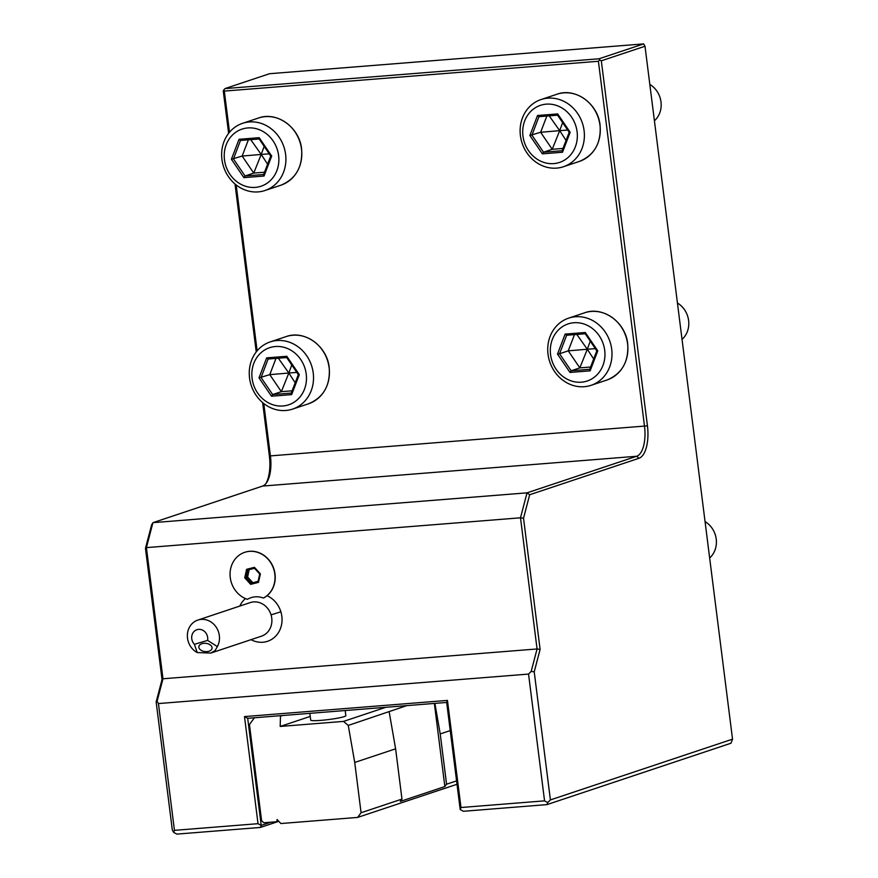 <?xml version="1.0" encoding="UTF-8"?>
<svg xmlns="http://www.w3.org/2000/svg" width="878" height="878" viewBox="0 0 878 878"><rect width="100%" height="100%" fill="white"/><g stroke="black" fill="none" stroke-linecap="round" stroke-linejoin="round"><path stroke-width="1.32" d="M643.662 43.9L269.579 73.708L224.977 88.59L599.059 58.782L643.662 43.9L645.001 46.238L732.537 739.155L730.968 743.227L546.972 804.61L547.751 802.569L544.558 800.857L528.545 674.074L531.19 671.418L537.062 648.963L540.102 649.391L534.219 671.857L531.19 671.418M229.52 132.238L224.318 91.082L598.401 61.273L599.729 59.945L601.32 60.812L645.001 46.238M599.729 59.945L599.059 58.782M598.401 61.273L644.518 426.313A26.559 11.48 -94.6 0 1 636.682 456.264L527.03 492.843L529.675 494.742L523.529 518.239L540.102 649.391M601.32 60.812L647.437 425.852A28.776 12.435 -94.6 0 1 638.954 458.294L529.675 494.742M732.537 739.155L550.396 799.913L534.219 671.857M528.545 674.074L158.435 703.563L157.096 701.226L156.152 701.983L162.035 679.517L145.463 548.366L146.406 547.62L520.5 517.8L537.062 648.963L162.979 678.771L146.406 547.62L152.937 522.662L527.03 492.843L520.5 517.8L523.529 518.239M550.396 799.913L547.751 802.569M270.841 822.192L261.216 825.408L247.684 718.303L446.672 702.444L460.204 809.549L463.397 811.272L546.972 804.61M254.4 717.765L249.451 724.548L261.6 820.721L263.861 822.752L276.976 821.709L277.053 819.492L280.883 823.531L357.653 817.418L361.077 812.732L354.723 762.455L348.259 725.426L343.517 721.398L280.192 726.446L280.488 715.68M247.684 718.303L244.49 716.58L447.451 700.403L460.983 807.519L544.558 800.857M446.672 702.444L447.451 700.403M158.435 703.563L174.448 830.347L258.022 823.685L244.49 716.58M174.448 830.347L173.668 832.388L176.862 834.1L260.437 827.438L261.216 825.408L258.022 823.685M278.787 821.314L260.437 827.438M224.977 88.59L223.253 90.939L228.62 133.346M224.318 91.082L223.649 89.918M145.463 548.366L151.609 524.868L152.937 522.662L262.599 486.072A26.559 11.48 85.4 0 0 266.616 482.648A26.559 11.48 85.4 0 0 270.435 456.121L263.784 403.529M257.133 350.827L236.171 184.94M245.456 598.576A24.485 21.961 -108.4 0 0 239.826 606.061M251.042 639.656A24.485 21.961 -108.4 0 0 274.902 636.912A24.485 21.961 -108.4 0 0 280.872 611.801A24.485 21.961 -108.4 0 0 267.044 595.701M157.096 701.226L162.979 678.771L162.035 679.517M156.152 701.983L172.329 830.05L173.668 832.388M265.924 483.591A28.776 12.435 85.4 0 0 269.37 455.978L262.632 402.574M256.233 351.935L235.008 183.985M263.433 598.05A24.793 22.235 -108.4 0 0 272.992 567.078A24.793 22.235 -108.4 0 0 244.71 552.328A24.793 22.235 -108.4 0 0 230.091 575.792A24.793 22.235 -108.4 0 0 247.442 599.323A22.115 19.832 -108.4 0 1 263.433 598.05L263.938 597.819A24.793 22.235 -108.4 0 0 273.102 566.826A24.793 22.235 -108.4 0 0 244.885 552.262A24.793 22.235 -108.4 0 0 244.797 552.295M197.824 620.077A17.703 15.881 71.6 0 1 218.644 632.347A17.703 15.881 71.6 0 1 217.36 646.581L215.154 650.521L210.885 653.056L197.232 652.573A17.703 15.881 71.6 0 1 188.21 641.401A17.703 15.881 71.6 0 1 197.824 620.077L250.23 602.593A17.703 15.881 71.6 0 1 271.05 614.863L280.872 611.801M258.154 581.39L258.494 582.355L260.371 573.839L254.422 567.32L246.608 569.328L244.732 577.834L250.68 584.353L258.494 582.355L259.778 573.982M260.371 573.839L254.422 567.32M250.68 584.353L251.327 583.135L258.077 581.412M244.732 577.834L246.147 577.45L251.327 583.135L258.099 581.291M246.608 569.328L247.783 570.009L246.147 577.45L247.585 576.967L252.776 582.652M249.198 569.657L247.585 576.967M210.885 653.056L261.435 636.188A17.703 15.881 -108.4 0 0 271.05 614.863M197.232 652.573L194.411 644.309L207.592 640.391L217.36 646.581M208.788 651.289A6.64 4.149 6.7 0 1 201.951 650.752A6.64 4.149 6.7 0 1 198.856 646.691A6.64 4.149 6.7 0 1 202.116 643.629A6.64 4.149 6.7 0 1 208.953 644.178A6.64 4.149 6.7 0 1 212.048 648.238A6.64 4.149 6.7 0 1 208.788 651.289M207.592 640.391A8.857 7.935 -108.4 0 0 202.62 630.174A8.857 7.935 -108.4 0 0 192.842 633.082A8.857 7.935 -108.4 0 0 194.411 644.309M292.594 409.104A35.416 31.762 -108.4 0 1 249.55 378.045A35.416 31.762 71.6 0 1 270.183 341.915A35.416 31.762 71.6 0 1 313.226 372.974A35.416 31.762 -108.4 0 1 292.594 409.104L308.485 403.803A35.416 31.762 -108.4 0 0 329.118 367.673A35.416 31.762 71.6 0 0 286.074 336.614L270.183 341.915M252.096 378.407A30.104 26.998 -108.4 0 0 282.914 405.976A30.104 26.998 -108.4 0 0 306.224 374.094A30.104 26.998 71.6 0 0 275.407 346.525A30.104 26.998 71.6 0 0 252.096 378.407M291.661 394.617L299.31 374.643L286.81 356.281L266.66 357.884L259.01 377.858L271.511 396.219L291.661 394.617L291.189 393.223L298.322 374.621L286.656 357.478L268.097 359.036L261.073 377.54L272.663 394.562L291.244 393.092M299.31 374.643L298.432 374.566M271.511 396.219L272.663 394.562L281.355 391.665L292.122 390.809M259.01 377.858L269.776 374.643L281.355 391.665L288.785 373.139M266.66 357.884L268.174 359.025L286.7 357.555M286.81 356.281L286.854 357.533M296.819 372.426L288.939 373.018M291.759 364.996L288.873 372.909M295.195 382.775L288.895 373.128M275.988 358.411L269.776 374.643L288.708 373.04M278.348 358.224L288.752 372.92M591.07 385.321A35.416 31.762 -108.4 0 1 548.026 354.262A35.416 31.762 71.6 0 1 568.659 318.132A35.416 31.762 71.6 0 1 611.703 349.181A35.416 31.762 -108.4 0 1 591.07 385.321L606.961 380.02A35.416 31.762 -108.4 0 0 627.594 343.88A35.416 31.762 71.6 0 0 584.55 312.82L568.659 318.132M550.572 354.624A30.104 26.998 -108.4 0 0 581.39 382.193A30.104 26.998 -108.4 0 0 604.701 350.311A30.104 26.998 71.6 0 0 573.883 322.742A30.104 26.998 71.6 0 0 550.572 354.624M590.137 370.834L597.786 350.86L585.286 332.488L565.136 334.101L557.486 354.075L569.987 372.437L590.137 370.834L589.665 369.44L596.799 350.838M597.786 350.86L596.908 350.783M569.987 372.437L571.139 370.779L589.72 369.298M557.486 354.075L559.549 353.757L571.139 370.779L579.831 367.882L590.598 367.026M565.136 334.101L566.65 335.242L559.549 353.757L568.253 350.849L579.831 367.882L587.261 349.356M596.799 350.849L585.264 333.761L566.573 335.253L585.176 333.761M585.286 332.488L585.33 333.75M595.295 348.643L587.415 349.235M590.235 341.213L587.349 349.126M593.671 358.992L587.371 349.345M574.464 334.628L568.253 350.849L587.184 349.246M576.824 334.441L587.228 349.137M264.98 190.515A35.416 31.762 -108.4 0 1 221.936 159.456A35.416 31.762 71.6 0 1 242.569 123.326A35.416 31.762 71.6 0 1 285.613 154.385A35.416 31.762 -108.4 0 1 264.98 190.515L280.872 185.214A35.416 31.762 -108.4 0 0 301.505 149.084A35.416 31.762 71.6 0 0 258.461 118.025L242.569 123.326M224.483 159.818A30.104 26.998 -108.4 0 0 255.3 187.387A30.104 26.998 -108.4 0 0 278.611 155.505A30.104 26.998 71.6 0 0 247.794 127.936A30.104 26.998 71.6 0 0 224.483 159.818M264.048 176.028L271.697 156.054L259.197 137.692L239.046 139.295L231.397 159.269L243.897 177.641L264.048 176.028L263.576 174.645L270.709 156.043L259.175 138.965L240.484 140.447L233.46 158.951L245.05 175.984L263.63 174.502M271.697 156.054L270.819 155.977M243.897 177.641L245.05 175.984L253.742 173.076L264.508 172.22M231.397 159.269L242.163 156.054L253.742 173.076L261.172 154.55M239.046 139.295L240.561 140.436L259.087 138.965M259.197 137.692L259.24 138.954M269.206 153.848L261.326 154.429M264.146 146.406L261.26 154.33M267.581 164.186L261.282 154.55M248.375 139.821L242.163 156.054L261.095 154.451M250.735 139.635L261.139 154.33M563.456 166.732A35.416 31.762 -108.4 0 1 520.413 135.673A35.416 31.762 71.6 0 1 541.046 99.543A35.416 31.762 71.6 0 1 584.09 130.602A35.416 31.762 -108.4 0 1 563.456 166.732L579.348 161.431A35.416 31.762 -108.4 0 0 599.981 125.302A35.416 31.762 71.6 0 0 556.937 94.242L541.046 99.543M522.959 136.035A30.104 26.998 -108.4 0 0 553.777 163.604A30.104 26.998 -108.4 0 0 577.087 131.722A30.104 26.998 71.6 0 0 546.27 104.153A30.104 26.998 71.6 0 0 522.959 136.035M562.524 152.245L570.173 132.271L557.673 113.91L537.523 115.512L529.873 135.486L542.374 153.848L562.524 152.245L562.052 150.851L569.185 132.249L557.508 115.106L538.96 116.664L531.936 135.168L543.526 152.201L562.107 150.72M570.173 132.271L569.295 132.194M542.374 153.848L543.526 152.201L552.218 149.293L562.985 148.437M529.873 135.486L540.639 132.271L552.218 149.293L559.648 130.767M537.523 115.512L539.026 116.653L557.552 115.183M557.673 113.91L557.717 115.161M567.682 130.054L559.802 130.646M562.622 122.624L559.725 130.537M566.058 140.403L559.758 130.756M546.851 116.039L540.639 132.271L559.571 130.668M549.211 115.852L559.615 130.548M460.983 807.519L460.204 809.549M278.633 821.16L276.976 821.709M310.241 716.426L280.192 726.446M282.354 715.537L280.543 716.141M343.517 721.398L385.804 707.295M345.186 710.532L345.833 715.68A17.703 1.701 172.8 0 1 344.187 716.624A17.703 1.701 172.8 0 1 324.564 720.026A17.703 1.701 172.8 0 1 310.702 720.114L309.846 713.342M348.259 725.426L406.766 705.627M361.077 812.732L401.97 799.09L400.258 801.438L444.861 786.556L434.358 703.421M401.97 799.09L395.616 748.813L389.152 711.795M395.616 748.813L354.723 762.455M357.653 817.418L457.01 784.274M444.861 786.556L446.573 784.208L456.582 780.871M446.573 784.208L440.218 733.931L434.884 703.377M450.227 730.595L440.218 733.931M709.654 557.98A22.137 19.854 -108.4 0 0 716.218 539.081A22.137 19.854 71.6 0 0 705.056 521.598M682.041 339.402A22.137 19.854 -108.4 0 0 688.604 320.503A22.137 19.854 71.6 0 0 677.443 303.02M654.417 120.813A22.137 19.854 -108.4 0 0 660.991 101.914A22.137 19.854 71.6 0 0 649.83 84.431M647.437 425.852L269.37 455.978M638.954 458.294L636.682 456.264L262.599 486.072M254.51 568.296L247.783 570.009M258.055 581.499L259.701 573.992L254.455 568.231M254.587 568.275L247.761 570.02M308.485 403.803C323.488 397.525 330.402 385.464 329.217 367.608C327.176 346.031 304.501 329.689 286.074 336.614M606.961 380.02C621.964 373.743 628.878 361.681 627.693 343.825C625.652 322.248 602.977 305.895 584.55 312.82M280.872 185.214C295.875 178.936 302.789 166.875 301.604 149.019C299.563 127.442 276.888 111.1 258.461 118.025M579.348 161.431C594.351 155.154 601.265 143.092 600.08 125.236C598.039 103.659 575.364 87.317 556.937 94.242"/></g></svg>
